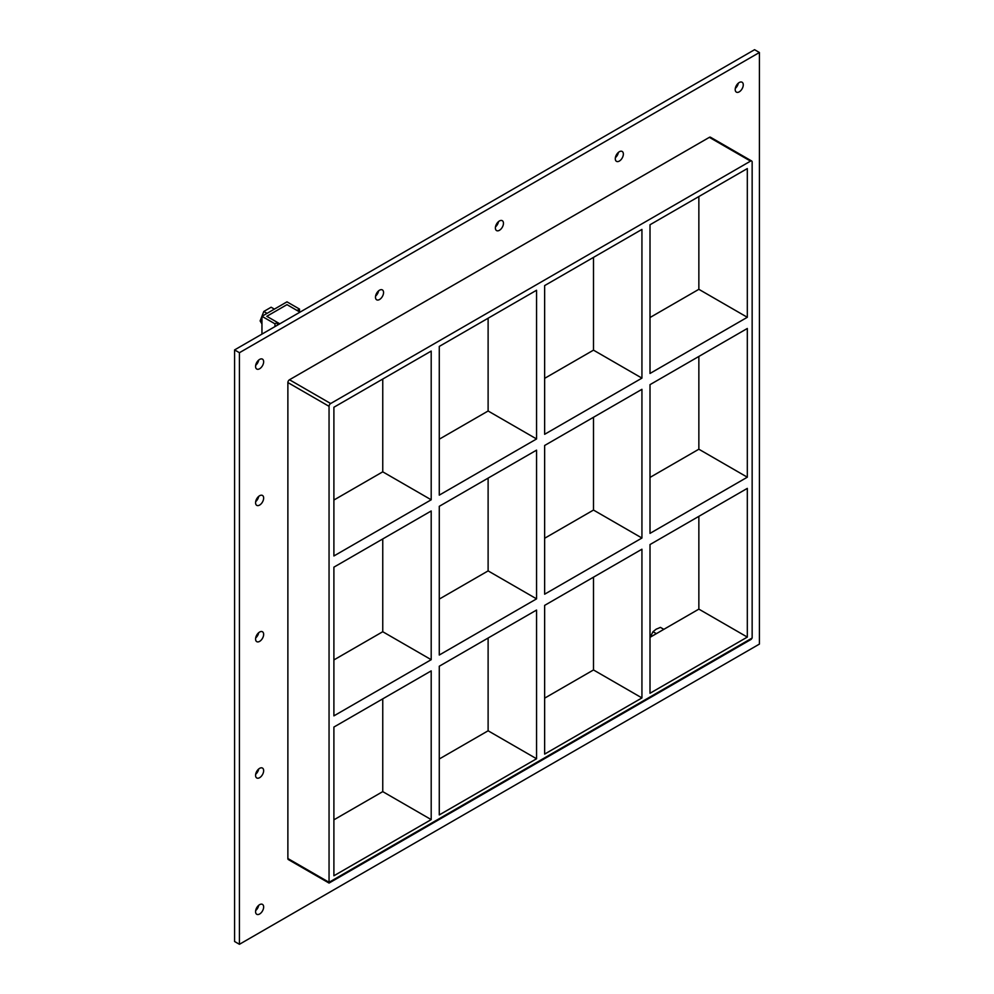 <?xml version="1.0" encoding="UTF-8"?>
<svg xmlns="http://www.w3.org/2000/svg" width="994" height="994" viewBox="0 0 994 994"><rect width="100%" height="100%" fill="white"/><g stroke="black" fill="none" stroke-linecap="round" stroke-linejoin="round"><path stroke-width="1.49" d="M263.646 770.698A5.715 3.293 -60 0 1 261.161 776.438A5.715 3.293 -60 0 1 256.75 777.967A5.715 3.293 -60 0 1 255.57 775.357A5.715 3.293 -60 0 1 258.067 769.604A5.715 3.293 -60 0 1 262.466 768.076A5.715 3.293 -60 0 1 263.646 770.698M255.682 774.239A5.715 3.293 120 0 0 258.701 769.008M263.646 634.383A5.715 3.293 -60 0 1 261.161 640.124A5.715 3.293 -60 0 1 256.75 641.652A5.715 3.293 -60 0 1 255.57 639.043A5.715 3.293 -60 0 1 258.067 633.302A5.715 3.293 -60 0 1 262.466 631.774A5.715 3.293 -60 0 1 263.646 634.383M255.682 637.937A5.715 3.293 120 0 0 258.701 632.693M263.646 498.069A5.715 3.293 -60 0 1 261.161 503.821A5.715 3.293 -60 0 1 256.75 505.35A5.715 3.293 -60 0 1 255.57 502.728A5.715 3.293 -60 0 1 258.067 496.988A5.715 3.293 -60 0 1 262.466 495.459A5.715 3.293 -60 0 1 263.646 498.069M255.682 501.622A5.715 3.293 120 0 0 258.701 496.391M623.362 154.082A5.715 3.293 -60 0 1 620.877 159.823A5.715 3.293 -60 0 1 616.479 161.351A5.715 3.293 -60 0 1 615.286 158.742A5.715 3.293 -60 0 1 617.783 152.989A5.715 3.293 -60 0 1 622.182 151.461A5.715 3.293 -60 0 1 623.362 154.082M615.398 157.624A5.715 3.293 120 0 0 618.417 152.393M503.461 223.302A5.715 3.293 -60 0 1 500.964 229.055A5.715 3.293 -60 0 1 496.565 230.583A5.715 3.293 -60 0 1 495.385 227.961A5.715 3.293 -60 0 1 497.882 222.221A5.715 3.293 -60 0 1 502.281 220.693A5.715 3.293 -60 0 1 503.461 223.302M495.484 226.856A5.715 3.293 120 0 0 498.516 221.625M383.56 292.534A5.715 3.293 -60 0 1 381.062 298.275A5.715 3.293 -60 0 1 376.664 299.803A5.715 3.293 -60 0 1 375.483 297.194A5.715 3.293 -60 0 1 377.968 291.453A5.715 3.293 -60 0 1 382.367 289.913A5.715 3.293 -60 0 1 383.56 292.534M375.583 296.075A5.715 3.293 120 0 0 378.602 290.844M263.646 907A5.715 3.293 -60 0 1 261.161 912.753A5.715 3.293 -60 0 1 256.75 914.281A5.715 3.293 -60 0 1 255.57 911.672A5.715 3.293 -60 0 1 258.067 905.919A5.715 3.293 -60 0 1 262.466 904.391A5.715 3.293 -60 0 1 263.646 907M255.682 910.554A5.715 3.293 120 0 0 258.701 905.323M743.276 84.85A5.715 3.293 -60 0 1 740.779 90.591A5.715 3.293 -60 0 1 736.38 92.131A5.715 3.293 -60 0 1 735.2 89.51A5.715 3.293 -60 0 1 737.685 83.769A5.715 3.293 -60 0 1 742.083 82.241A5.715 3.293 -60 0 1 743.276 84.85M735.299 88.404A5.715 3.293 120 0 0 738.318 83.161M263.646 361.754A5.715 3.293 -60 0 1 261.161 367.507A5.715 3.293 -60 0 1 256.75 369.035A5.715 3.293 -60 0 1 255.57 366.426A5.715 3.293 -60 0 1 258.067 360.673A5.715 3.293 -60 0 1 262.466 359.145A5.715 3.293 -60 0 1 263.646 361.754M255.682 365.307A5.715 3.293 120 0 0 258.701 360.077M650.014 384.653L747.314 328.48L747.314 477.195L650.014 533.368L650.014 384.653M544.637 445.486L641.938 389.313L641.938 538.027L544.637 594.201L544.637 445.486M333.897 567.164L431.197 510.978L431.197 659.693L333.897 715.866L333.897 567.164M439.273 506.319L536.561 450.145L536.561 598.86L439.273 655.034L439.273 506.319M747.314 317.285L650.014 373.458L650.014 224.756L747.314 168.57L747.314 317.285L698.857 289.316L650.014 317.521M382.752 379.049L382.752 471.827L431.197 499.796L333.897 555.969L333.897 407.254L431.197 351.081L431.197 499.796M382.752 471.827L333.897 500.032M641.938 378.13L544.637 434.303L544.637 285.589L641.938 229.415L641.938 378.13L593.493 350.149L544.637 378.354M536.561 438.963L439.273 495.136L439.273 346.421L536.561 290.248L536.561 438.963L488.116 410.994L439.273 439.199M698.857 289.316L698.857 196.551M488.116 318.217L488.116 410.994M593.493 257.384L593.493 350.149M752.147 638.024L752.147 162.047A2.286 1.317 -60 0 0 751.675 161.003A2.286 1.317 -60 0 0 750.545 161.115L330.667 403.527L289.49 379.758A2.286 1.317 120 0 0 287.875 382.553L287.875 858.518A2.286 1.317 120 0 0 288.347 859.574L329.051 883.07L329.051 882.299L329.051 883.07L751.203 639.341L752.147 638.024L329.051 882.299L287.875 858.518M287.875 382.553L329.051 406.322A2.286 1.317 -60 0 1 330.667 403.527M329.051 406.322L329.051 882.299M747.314 488.377L747.314 637.092L650.014 693.265L650.014 544.55L747.314 488.377M544.637 754.098L544.637 605.383L641.938 549.21L641.938 697.925L544.637 754.098M439.273 814.931L439.273 666.229L536.561 610.055L536.561 758.757L439.273 814.931M431.197 819.603L333.897 875.776L333.897 727.061L431.197 670.888L431.197 819.603L382.752 791.622L382.752 698.857M382.752 538.959L382.752 631.724L333.897 659.929M431.197 659.693L382.752 631.724M488.116 478.114L488.116 570.891L439.273 599.096M536.561 598.86L488.116 570.891M488.116 638.024L488.116 730.789L536.561 758.757M641.938 697.925L593.493 669.956L544.637 698.161M439.273 758.994L488.116 730.789M333.897 819.826L382.752 791.622M593.493 417.281L593.493 510.059L544.637 538.263M698.857 356.448L698.857 449.213L650.014 477.418M593.493 577.179L593.493 669.956M650.014 637.328L698.857 609.123L698.857 516.346M593.493 510.059L641.938 538.027M698.857 449.213L747.314 477.195M698.857 609.123L747.314 637.092M759.416 52.496L239.43 352.708L239.43 944.3L759.416 644.087L759.416 52.496L754.57 49.7L234.584 349.913L234.584 941.504L239.43 944.3M751.675 161.003L710.499 137.234A2.286 1.317 120 0 0 709.356 137.346L289.49 379.758M234.584 349.913L239.43 352.708M277.401 325.2L277.401 322.429L266.802 316.303L286.98 304.649L297.107 310.501L299.529 309.097L286.98 301.853L261.956 316.303L274.978 323.82L277.401 322.429M274.978 326.591L274.978 323.82M261.956 334.108L261.956 316.303M299.529 311.892L299.529 309.097M676.255 622.169L651.145 636.669M267.063 313.358L263.795 311.47L271.126 307.233L274.394 309.122M263.795 311.47L260.117 320.925L261.956 321.981M260.117 320.925L261.956 323.92M663.756 629.301L660.451 627.388L656.177 629.19L652.996 631.699L650.175 637.229M656.288 633.6L652.996 631.699M299.977 312.153L286.98 304.649L266.802 316.303L279.799 323.808M709.356 137.346L750.545 161.115"/></g></svg>
